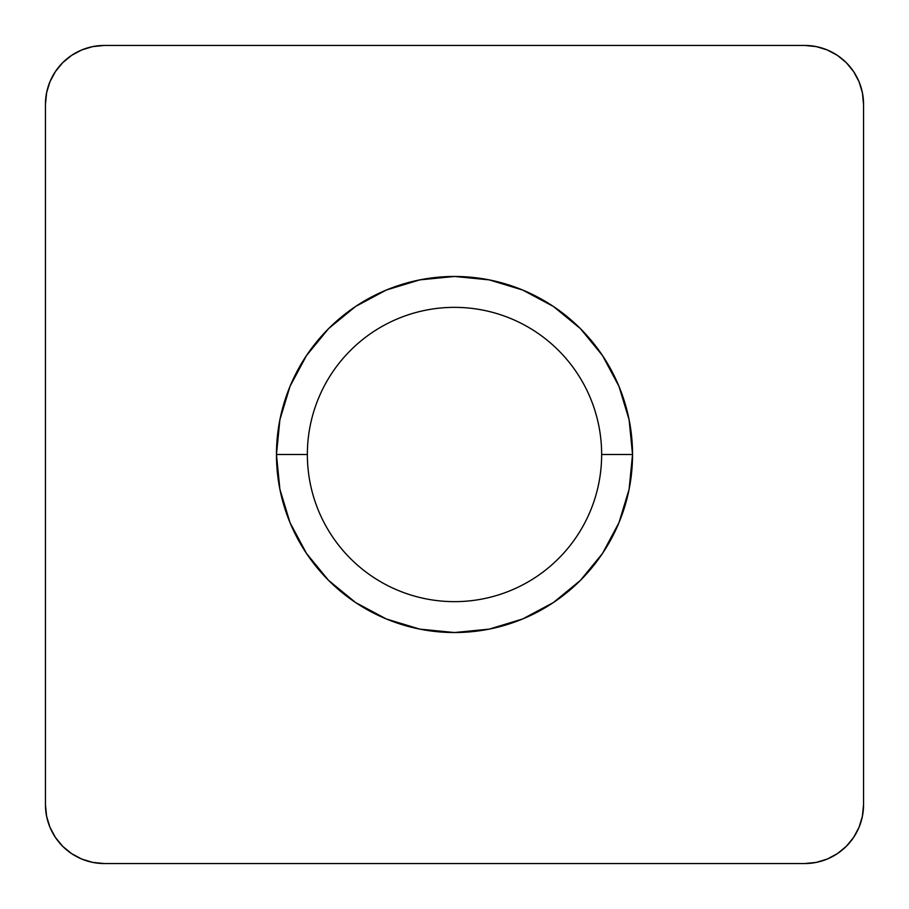 <?xml version="1.0" encoding="UTF-8"?>
<svg xmlns="http://www.w3.org/2000/svg" width="909" height="909" viewBox="0 0 909 909"><rect width="100%" height="100%" fill="white"/><g stroke="black" fill="none" stroke-linecap="round" stroke-linejoin="round"><path stroke-width="1.36" d="M522.63 618.984L553.411 602.531L580.397 580.397L602.531 553.411L618.984 522.63L629.119 489.235L632.539 454.5L601.644 454.5A147.144 147.144 0 0 0 454.5 307.356A147.144 147.144 0 0 0 307.356 454.5A147.144 147.144 0 0 0 454.5 601.644A147.144 147.144 0 0 0 601.644 454.5L632.539 454.5A178.039 178.039 0 0 1 454.5 632.539A178.039 178.039 0 0 1 276.461 454.5L307.356 454.5A147.144 147.144 0 0 1 454.5 307.356A147.144 147.144 0 0 1 601.644 454.5A147.144 147.144 0 0 1 454.5 601.644A147.144 147.144 0 0 1 307.356 454.5L276.461 454.5L279.881 489.235L290.016 522.63L306.469 553.411L328.603 580.397L355.589 602.531L386.37 618.984L419.765 629.119L454.5 632.539L489.235 629.119L522.63 618.984L553.411 602.531L580.397 580.397L602.531 553.411L618.984 522.63L629.119 489.235L632.539 454.5L629.119 419.765L618.984 386.37L602.531 355.589L580.397 328.603L553.411 306.469L522.63 290.016L489.235 279.881L454.5 276.461L419.765 279.881L386.37 290.016L355.589 306.469L328.603 328.603L306.469 355.589L290.016 386.37L279.881 419.765L276.461 454.5L279.881 489.235M804.692 863.55A58.858 58.858 0 0 0 863.55 804.692L863.55 104.308L863.55 804.692L862.414 816.18L859.073 827.213L853.631 837.394L846.313 846.313L837.394 853.631L827.213 859.073L816.18 862.414L804.692 863.55L104.308 863.55L804.692 863.55L816.18 862.414M863.55 104.308A58.858 58.858 0 0 0 804.692 45.45L104.308 45.45L804.692 45.45L816.18 46.586L827.213 49.927L837.394 55.369L846.313 62.687L853.631 71.606L859.073 81.787L862.414 92.82L863.55 104.308L862.414 92.82M45.45 104.308L45.45 804.692L45.45 104.308L46.586 92.82L49.927 81.787L55.369 71.606L62.687 62.687L71.606 55.369L81.787 49.927L92.82 46.586L104.308 45.45A58.858 58.858 0 0 0 45.45 104.308M104.308 863.55L92.82 862.414L81.787 859.073L71.606 853.631L62.687 846.313L55.369 837.394L49.927 827.213L46.586 816.18L45.45 804.692A58.858 58.858 0 0 0 104.308 863.55M827.213 49.927L837.394 55.369L846.313 62.687L853.631 71.606L859.073 81.787M859.073 827.213L853.631 837.394L846.313 846.313L837.394 853.631L827.213 859.073M81.787 859.073L71.606 853.631L62.687 846.313L55.369 837.394L49.927 827.213M49.927 81.787L55.369 71.606L62.687 62.687L71.606 55.369L81.787 49.927M290.016 522.63L306.469 553.411L328.603 580.397L355.589 602.531L386.37 618.984L419.765 629.119L454.5 632.539L489.235 629.119M386.37 290.016L355.589 306.469L328.603 328.603L306.469 355.589L290.016 386.37L279.881 419.765L276.461 454.5A178.039 178.039 0 0 1 454.5 276.461A178.039 178.039 0 0 1 632.539 454.5L629.119 419.765M618.984 386.37L602.531 355.589L580.397 328.603L553.411 306.469L522.63 290.016L489.235 279.881L454.5 276.461L419.765 279.881"/></g></svg>
